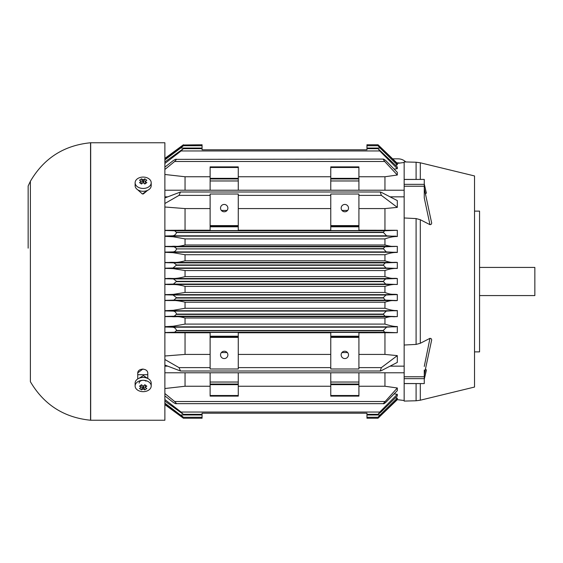 <?xml version="1.0" encoding="UTF-8"?>
<svg xmlns="http://www.w3.org/2000/svg" width="563" height="563" viewBox="0 0 563 563"><rect width="100%" height="100%" fill="white"/><g stroke="black" fill="none" stroke-linecap="round" stroke-linejoin="round"><path stroke-width="0.84" d="M347.667 210.449L342.008 210.449M341.171 208.106A3.667 3.667 0 0 1 346.674 204.932A3.667 3.667 0 0 1 346.674 211.287A3.667 3.667 0 0 1 341.171 208.106M379.673 147.084L380.398 147.084C377.442 144.219 377.442 144.219 380.398 147.084L397.316 163.376L404.157 162.489L404.157 345.028L416.092 344.415L420.308 343.282L429.963 338.335C431.525 338.426 431.997 339.412 431.378 341.305L424.263 374.613M416.092 383.593L416.092 400.772L404.157 401.081L404.157 383.523L404.157 400.511L397.316 399.66L378.399 417.852M164.882 197.937L180.519 191.99L179.013 195.382L164.882 203.496M164.882 404.607L183.404 418.232L202.075 418.232L202.075 413.2L366.956 413.2L366.956 418.232L378.019 418.232M164.882 403.15L183.383 417.26L202.075 417.26M202.075 414.959L180.688 414.959C184.178 417.781 183.883 417.753 179.794 414.875L164.882 403.889M164.882 404.579L180.294 415.916C184.08 418.724 184.08 418.724 180.294 415.916L181.244 415.916M380.968 412.039L378.09 414.326L379.793 412.039L397.316 394.318L397.316 395.993L380.968 412.039M164.882 399.54L181.089 412.039L183.306 414.326L164.882 401.046M164.882 393.537L174.643 401.503L176.571 403.657L383.241 403.657L397.316 387.984L397.316 390.631L386.584 401.595C384.733 403.411 383.621 404.093 383.241 403.643M176.571 403.657L383.241 403.657M176.571 403.643C175.959 404.044 174.502 403.361 172.201 401.595L164.882 395.895M383.241 330.488L386.584 327.18L397.316 326.47L397.316 332.712L384.712 332.24L383.241 330.488L176.571 330.488L174.643 332.24L164.882 332.522M164.882 326.983L172.201 327.18C174.298 327.216 175.755 328.32 176.571 330.488M383.241 314.098L386.267 311.093L397.316 310.523L397.316 316.631L385.022 316.195L383.241 314.098L176.571 314.098L174.241 316.195L164.882 316.448M164.882 310.889L172.616 311.093C174.544 311.065 175.86 312.071 176.571 314.098M383.241 297.714L385.951 295.005L397.316 294.533L397.316 300.551L385.324 300.135L383.241 297.714L176.571 297.714L173.84 300.135L164.882 300.375M164.882 294.794L173.024 295.005L176.571 297.714M383.241 281.338L385.634 278.931L397.316 278.509L397.316 284.491L385.634 284.069L383.241 281.338L176.571 281.338L173.439 284.069L164.882 284.287M164.882 278.713L173.439 278.931L176.571 281.338M164.882 278.551L166.275 278.551C172.686 277.89 173.481 279.677 185.044 276.623L384.951 276.623C392.805 279.41 393.065 277.876 397.316 278.509M383.241 264.969L385.324 262.865L397.316 262.449L397.316 268.467L385.951 267.995L383.241 264.969L176.571 264.969L173.024 267.995L164.882 268.206M164.882 262.625L173.84 262.865L176.571 264.969M164.882 262.471L168.999 262.457C174.769 261.865 174.804 263.491 185.044 260.803L384.951 260.803C392.742 263.407 393.094 261.901 397.316 262.449M383.241 248.614L385.022 246.805L397.316 246.369L397.316 252.477L386.267 251.907L383.241 248.614L176.571 248.902C175.86 250.929 174.544 251.928 172.616 251.907L164.882 252.111M164.882 246.552L174.241 246.805L176.571 248.614M164.882 230.478L174.643 230.76L176.571 232.512C175.698 234.694 174.241 235.791 172.201 235.82L164.882 236.017M383.241 232.266L384.712 230.76L397.316 230.288L397.316 236.53L386.584 235.82L383.241 232.266L176.571 232.266M397.316 236.53C393.741 236.411 389.617 237.206 384.951 238.902L384.951 244.982C389.821 246.312 393.375 246.777 395.627 246.362L397.316 246.369M164.882 246.39L171.715 246.362C176.416 245.862 176.381 247.27 185.044 244.982L384.951 244.982M384.951 238.902L185.044 238.902L185.044 244.982M185.044 238.902L173.277 236.784L164.882 236.305M397.316 252.477C393.692 252.301 389.568 253.047 384.951 254.729L185.044 254.729L185.044 260.803M384.951 254.729L384.951 260.803M185.044 254.729L173.024 252.674L164.882 252.315M397.316 268.467C393.46 268.241 389.336 268.938 384.951 270.557L185.044 270.557L185.044 276.623M384.951 270.557L384.951 276.623M185.044 270.557L173.327 268.635L164.882 268.361M397.316 284.491C393.467 284.202 389.343 284.829 384.951 286.377L185.044 286.377L185.044 292.443L384.951 292.443C391.827 295.202 392.777 293.844 397.316 294.533M384.951 286.377L384.951 292.443M185.044 286.377C175.044 283.52 171.476 284.969 166.275 284.449L164.882 284.449M164.882 294.639L173.362 294.365L185.044 292.443M397.316 300.551C393.333 301.092 392.861 299.579 384.951 302.197L185.044 302.197L185.044 308.271L384.951 308.271C390.053 310.023 394.177 310.769 397.316 310.523M384.951 302.197L384.951 308.271M185.044 302.197C179.097 300.712 173.749 300.156 168.999 300.543L164.882 300.529M164.882 310.685L173.313 310.304L185.044 308.271M397.316 316.631L395.627 316.638C392.383 317.089 391.63 315.78 384.951 318.018L185.044 318.018L185.044 324.098L384.951 324.098C390.645 325.928 394.769 326.716 397.316 326.47M384.951 318.018L384.951 324.098M185.044 318.018C177.458 315.815 176.423 317.11 171.715 316.638L164.882 316.61M164.882 326.695L173.291 326.216L185.044 324.098M347.667 352.551L342.008 352.551M341.171 354.894A3.667 3.667 0 0 1 346.674 351.713A3.667 3.667 0 0 1 346.674 358.068A3.667 3.667 0 0 1 341.171 354.894M210.119 332.775L185.044 332.775L185.044 354.416L210.119 354.416M227.023 352.551L221.365 352.551M220.527 354.894A3.667 3.667 0 0 1 226.03 351.713A3.667 3.667 0 0 1 226.03 358.068A3.667 3.667 0 0 1 220.527 354.894M238.269 336.794L238.269 332.43L210.119 332.43L210.119 368.99L238.269 368.99L238.269 336.794L210.119 336.794M238.269 354.416L330.762 354.416M330.762 332.775L238.269 332.775M238.269 367.618L330.762 367.618M330.762 337.399L330.762 368.99L358.912 368.99L358.912 332.43L330.762 332.43L330.762 337.399L358.912 337.399M358.912 336.794L330.762 336.794M164.882 359.504L179.013 367.618L210.119 367.618M179.013 367.618L180.512 371.003L164.882 365.063M381.137 370.764L380.222 371.01L381.376 367.618L397.316 355.626L397.316 362.403L381.137 370.764M358.912 367.618L381.376 367.618M164.882 355.999L185.044 354.416M185.044 332.775L164.882 332.691M397.316 332.712L358.912 332.775M358.912 354.416L384.951 354.416L397.316 355.626M384.951 332.775L384.951 354.416M341.171 384.043L348.504 384.043M358.912 396.113L358.912 384.043L330.762 384.043L330.762 396.113L358.912 396.113M358.912 384.043L358.912 372.783M330.762 372.783L330.762 384.043M220.527 384.043L227.867 384.043M238.269 396.113L238.269 384.043L210.119 384.043L210.119 396.113L238.269 396.113M238.269 384.043L238.269 372.783M210.119 372.783L210.119 384.043M185.044 372.783L185.044 386.246L210.119 386.246M238.269 386.246L330.762 386.246M358.912 386.246L384.951 386.246L397.316 387.984M384.951 372.783L384.951 386.246M164.882 388.519L185.044 386.246M394.135 393.896L397.316 394.318M380.778 414.875C377.583 417.816 377.351 417.845 380.095 414.959L397.316 398.118L397.316 398.928L380.778 414.875C377.583 417.816 377.351 417.845 380.095 414.959L366.956 414.959M395.409 397.872L397.316 398.118M380.384 415.93L379.152 417.127M379.673 415.916L380.398 415.916C377.442 418.781 377.442 418.781 380.398 415.916L397.316 399.66M396.683 399.547L397.316 399.624M183.095 145.001L202.075 144.768L202.075 149.8L366.956 149.8L366.956 148.674L378.09 148.674L397.316 167.007L397.316 168.682L379.793 150.961L378.09 148.674M181.244 147.084L180.294 147.084C184.08 144.276 184.08 144.276 180.294 147.084L164.882 158.421M164.882 159.111L179.907 148.041C183.918 145.233 184.171 145.233 180.688 148.041L164.882 159.85M202.075 145.74L183.383 145.74L180.688 148.041L202.075 148.041M164.882 161.954L183.313 148.674L181.089 150.961L164.882 163.46M164.882 167.105L172.201 161.405C174.467 159.639 175.916 158.956 176.55 159.357L383.445 159.104M383.255 159.357C383.685 158.935 384.789 159.618 386.584 161.405L397.316 172.369L397.316 175.016L384.712 161.497L383.255 159.343M383.445 159.076L176.55 159.357M176.55 159.343L174.643 161.497L164.882 169.463M397.316 163.34L378.019 144.768L366.956 144.768L366.956 148.674M380.694 148.041L397.316 164.072L397.316 164.882L380.095 148.041C377.379 145.184 377.576 145.184 380.694 148.041C377.576 145.184 377.379 145.184 380.095 148.041L366.956 148.041M397.316 163.376L396.683 163.453M397.316 164.882L395.409 165.128M397.316 168.682L394.135 169.104M238.269 190.217L238.269 166.887L210.119 166.887L210.119 190.217M238.269 178.957L210.119 178.957M358.912 190.217L358.912 166.887L330.762 166.887L330.762 190.217M358.912 178.957L330.762 178.957M397.316 175.016L384.951 176.754L358.912 176.754M330.762 176.754L238.269 176.754M210.119 176.754L185.044 176.754L185.044 190.217M384.951 176.754L384.951 190.217M185.044 176.754L164.882 174.481M381.137 192.236L397.316 200.597L397.316 207.374L381.376 195.382L380.229 191.997L381.137 192.236M397.316 207.374L384.951 208.584L358.912 208.584M358.912 195.382L381.376 195.382M358.912 230.225L397.316 230.288M384.951 208.584L384.951 230.225M358.912 226.206L330.762 226.206L330.762 230.57L358.912 230.57L358.912 194.01L330.762 194.01L330.762 226.206M330.762 208.584L238.269 208.584M238.269 230.225L330.762 230.225M227.023 210.449L221.365 210.449M220.527 208.106A3.667 3.667 0 0 1 226.03 204.932A3.667 3.667 0 0 1 226.03 211.287A3.667 3.667 0 0 1 220.527 208.106M210.119 230.57L238.269 230.57L238.269 226.206L210.119 226.206L210.119 230.57M238.269 226.206L238.269 194.01L210.119 194.01L210.119 226.206M238.269 195.382L330.762 195.382M179.013 195.382L210.119 195.382M210.119 208.584L185.044 208.584L185.044 230.225L210.119 230.225M185.044 208.584L164.882 207.001M164.882 230.309L185.044 230.225M139.103 378.223L143.361 375.535L147.654 378.413M147.787 374.712L137.731 374.712M140.046 377.893L143.361 375.57L146.683 377.928M479.556 267.425L534.85 267.425L534.85 295.575L479.556 295.575M147.612 190.343L142.404 194.017L137.731 189.801M143.291 194.003L147.597 190.35M142.946 368.969L137.731 372.903C138.083 367.73 147.816 368.089 147.787 373.185L147.787 378.484M137.731 378.941L137.731 372.903M90.678 142.763L90.544 142.763C63.936 145.388 43.886 158.231 30.381 181.307L30.381 381.693C43.928 404.706 63.978 417.549 90.544 420.237L164.882 420.237L164.882 142.763L90.678 142.763L90.678 420.237M426.226 192.159L426.36 193.003L425.473 194.052M420.308 343.282L420.308 219.718L429.963 224.665C431.532 224.553 432.004 223.567 431.378 221.695L424.263 188.387M429.963 224.665L424.263 197.944L424.263 179.407L404.157 179.477L404.157 161.919L416.092 162.228L416.092 179.407M424.263 378.815L424.263 377.583M425.473 368.948L426.36 369.997L426.226 370.841M424.263 379.335L426.247 370.75M429.963 338.335L424.263 366.45M424.263 378.653L404.157 378.653L404.157 383.523L424.263 383.593L424.263 370.018M420.308 219.718L416.092 218.585L404.157 217.972M474.532 351.875L479.556 351.875L479.556 211.125L474.532 211.125M416.092 400.772L420.308 400.209L474.532 387.048L474.532 175.952L420.308 162.791L416.092 162.228M404.157 378.653L404.157 345.028M396.831 162.869L398.118 162.869A7.037 7.037 0 0 1 399.681 163.045M405.817 161.961A11.056 11.056 0 0 0 398.118 158.843L392.65 158.843M143.164 182.595L144.825 184.01L146.816 182.602L145.155 181.187L146.816 180.251L144.825 178.844L143.164 179.78L141.503 178.844L139.511 180.251L141.172 181.187L139.511 182.602L141.503 184.01L143.164 182.595L143.164 179.78M141.172 181.187L141.172 183.77M141.503 178.844L142.967 182.75M143.361 182.75L144.825 178.844M145.155 181.187L145.155 183.77M148.85 178.745A8.044 5.686 0 0 0 140.088 177.507A8.044 5.686 0 0 0 135.12 182.764A8.044 5.686 0 0 0 143.164 188.45A8.044 5.686 0 0 0 151.208 182.764A8.044 5.686 0 0 0 148.85 178.745M135.12 182.764L135.12 185.607A8.044 5.686 0 0 0 143.164 191.293A8.044 5.686 0 0 0 151.208 185.607L151.208 182.764M144.825 389.899L146.816 388.491L145.155 387.555L146.816 386.141L144.825 384.733L143.164 386.148L143.164 388.963L144.825 389.899L143.361 385.993M142.967 385.993L141.503 389.899L143.164 388.963M143.164 386.148L141.503 384.733L139.511 386.141L141.172 387.555L139.511 388.491L141.503 389.899M141.172 387.555L141.172 384.972M145.155 387.555L145.155 384.972M148.85 381.96A8.044 5.686 180 0 0 140.088 380.722A8.044 5.686 180 0 0 135.12 385.979A8.044 5.686 180 0 0 143.164 391.665A8.044 5.686 180 0 0 151.208 385.979A8.044 5.686 180 0 0 148.85 381.96M151.208 385.979L151.208 383.136A8.044 5.686 180 0 0 148.85 379.117A8.044 5.686 180 0 0 140.088 377.879A8.044 5.686 180 0 0 135.12 383.136L135.12 385.979M139.138 383.136A4.018 2.843 -0 0 1 141.623 380.511A4.018 2.843 -0 0 1 146.007 381.123M164.882 190.217L404.157 190.217M181.089 412.039L379.793 412.039M174.643 401.503L384.712 401.503M386.584 327.18L172.201 327.18M383.241 330.734L176.571 330.734M384.712 332.24L174.643 332.24M396.12 326.843L164.882 326.843M386.267 311.093L172.616 311.093M383.241 314.386L176.571 314.386M385.022 316.195L174.241 316.195M396.401 310.741L164.882 310.741M385.951 295.005L173.024 295.005M383.241 298.031L176.571 298.031M385.324 300.135L173.84 300.135M396.69 294.646L164.882 294.646M385.634 278.931L173.439 278.931M383.241 281.662L176.571 281.662M385.634 284.069L173.439 284.069M396.971 278.551L166.275 278.551M385.324 262.865L173.84 262.865M383.241 265.286L176.571 265.286M385.951 267.995L173.024 267.995M396.69 268.354L164.882 268.354M397.253 262.457L168.999 262.457M385.022 246.805L174.241 246.805M383.241 248.902L176.571 248.902M386.267 251.907L172.616 251.907M396.401 252.259L164.882 252.259M384.712 230.76L174.643 230.76M383.241 232.512L176.571 232.512M386.584 235.82L172.201 235.82M396.12 236.157L164.882 236.157M395.627 246.362L171.715 246.362M396.971 284.449L166.275 284.449M397.253 300.543L168.999 300.543M395.627 316.638L171.715 316.638M238.269 336.188L210.119 336.188M238.269 337.399L210.119 337.399M358.912 336.188L330.762 336.188M358.912 395.507L330.762 395.507M358.912 384.649L330.762 384.649M358.912 382.038L330.762 382.038M238.269 395.507L210.119 395.507M238.269 384.649L210.119 384.649M238.269 382.038L210.119 382.038M181.089 150.961L379.793 150.961M174.643 161.497L384.712 161.497M238.269 167.493L210.119 167.493M238.269 178.351L210.119 178.351M238.269 180.962L210.119 180.962M358.912 167.493L330.762 167.493M358.912 178.351L330.762 178.351M358.912 180.962L330.762 180.962M358.912 226.812L330.762 226.812M238.269 226.812L210.119 226.812M238.269 225.601L210.119 225.601M358.912 225.601L330.762 225.601M90.544 142.763L90.544 420.237M424.263 183.925L426.36 193.003M420.308 179.407L420.308 162.791M420.308 400.209L420.308 383.593M424.263 379.075L426.36 369.997M416.092 344.415L416.092 218.585M424.263 376.781L404.157 376.781M424.263 186.219L404.157 186.219M424.263 184.347L404.157 184.347M183.306 414.326L202.075 414.326M366.956 414.326L378.09 414.326M380.145 371.003L180.512 371.003M366.956 417.26L378.033 417.26M164.882 158.393L183.404 144.768M183.313 148.674L202.075 148.674M366.956 145.74L378.033 145.74M380.229 191.997L180.603 191.997M30.381 181.307L28.15 185.994L28.15 248.142M28.15 248.163L28.15 185.994M424.263 379.342L426.233 370.806M404.157 383.593L424.263 383.593M424.263 179.407L404.157 179.407M164.882 196.846L167.633 196.846M390.068 196.846L404.157 196.846M164.882 372.783L404.157 372.783M164.882 366.154L167.633 366.154M390.068 366.154L404.157 366.154"/></g></svg>
